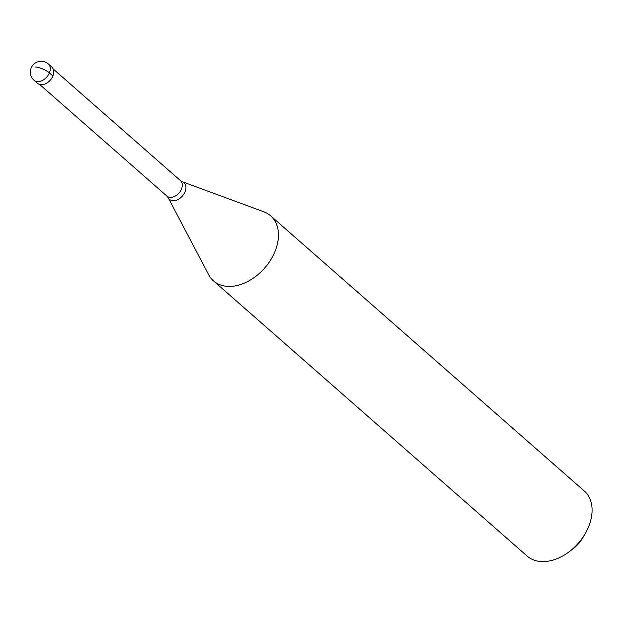 <?xml version="1.0" encoding="UTF-8"?>
<svg xmlns="http://www.w3.org/2000/svg" width="623" height="623" viewBox="0 0 623 623"><rect width="100%" height="100%" fill="white"/><g stroke="black" fill="none" stroke-linecap="round" stroke-linejoin="round"><path stroke-width="0.93" d="M52.908 75.998A10.825 7.492 131.3 0 1 37.551 83.334L34.024 80.242A10.825 7.492 131.3 0 0 49.388 72.907L52.908 75.998A10.825 7.492 -48.7 0 0 51.834 67.058L48.306 63.967A10.825 10.825 0 0 0 31.15 67.993A10.825 10.825 0 0 0 34.024 80.242M270.616 215.799A43.306 29.974 -48.7 0 1 274.938 251.583A43.306 29.974 131.3 0 1 213.502 280.903A43.306 29.974 131.3 0 1 208.674 274.735L168.194 197.725A11.019 7.632 131.3 0 0 176.535 200.147A11.019 7.632 131.3 0 0 185.062 191.829A11.019 7.632 -48.7 0 0 182.243 181.706L263.872 211.812A43.306 29.974 -48.7 0 1 270.616 215.799L584.265 490.979A43.306 29.974 -48.7 0 1 588.587 526.762A43.306 29.974 131.3 0 1 585.41 533.257A43.306 29.974 131.3 0 1 569.212 551.713A43.306 29.974 131.3 0 1 527.144 556.082L213.502 280.903M585.41 533.257L583.237 537.065A28.152 19.484 131.3 0 1 572.708 549.065L569.212 551.713M35.293 66.949A10.825 3.473 22.3 0 1 49.388 72.907A10.825 7.492 -48.7 0 0 48.306 63.967M53.235 69.005L180.436 180.608A10.287 7.118 -48.7 0 1 181.464 189.104A10.287 7.118 131.3 0 1 166.871 196.074L168.194 197.725M39.67 84.471L166.871 196.074M180.436 180.608L182.243 181.706"/></g></svg>
